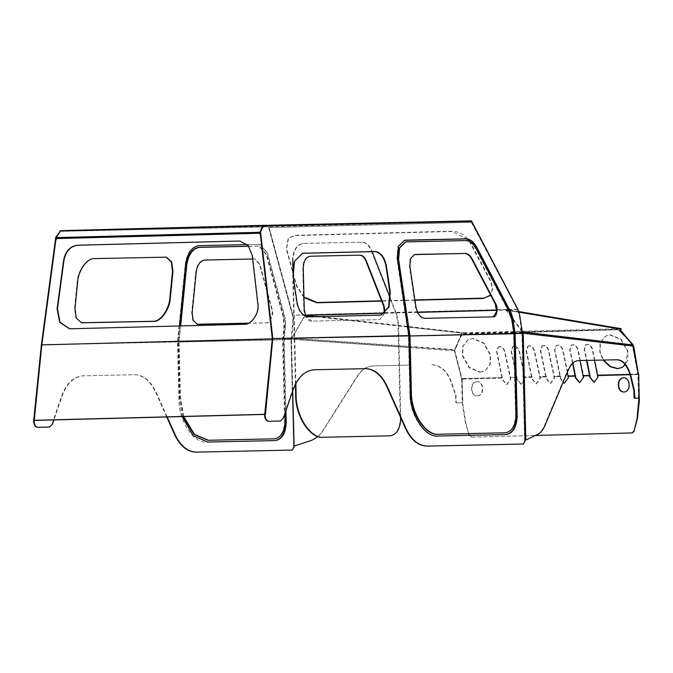 <?xml version="1.0" encoding="UTF-8"?>
<svg xmlns="http://www.w3.org/2000/svg" width="673" height="673" viewBox="0 0 673 673"><rect width="100%" height="100%" fill="white"/><g stroke="black" fill="none" stroke-linecap="round" stroke-linejoin="round"><path stroke-width="0.5" stroke-dasharray="3.37 2.52" d="M295.422 384.325L292.41 261.326C292.848 250.667 296.347 244.703 302.917 243.441L361.586 242.171C365.675 242.314 368.888 245.132 371.218 250.642L396.279 314.375L398.012 323.309L400.326 417.933C399.888 428.592 396.389 434.556 389.818 435.818M295.859 383.484L293.251 276.906M390.231 297.811L396.742 314.358L398.475 323.292L400.788 417.925L400.326 417.933M292.41 261.326L292.873 261.309C293.31 250.659 296.81 244.694 303.38 243.433L362.049 242.154C366.137 242.297 369.351 245.123 371.681 250.634L372.085 251.66M302.884 243.441L303.38 243.433L302.884 243.441M384.914 312.827L379.791 319.65L311.843 321.122L305.828 316.411M384.392 313.29L379.791 319.65L311.38 321.139C306.964 320.483 304.44 316.613 303.801 309.53L302.791 268.157C303.086 261.057 305.416 257.086 309.799 256.236L310.118 256.228M275.106 440.588L207.276 442.06C193.816 444.323 178.21 420.432 178.9 398.609L177.512 341.934L185.277 263.799C187.069 252.93 191.418 246.848 198.325 245.552L259.627 244.349L266.988 252.762L284.822 318.413L285.243 324.31L283.737 339.629L285.503 412.019M182.198 416.57L179.363 398.601L177.975 341.926L179.556 325.976M247.285 244.585L260.089 244.434L267.442 252.838L285.276 318.497L285.697 324.394L284.199 339.621L285.932 410.757M81.34 322.762L75.822 317.959L74.535 308.436L77.151 282.164C77.647 270.639 86.943 257.65 94.052 258.533L166.155 257.12M263.059 226.061L471.134 221.451L262.638 226.885L267.812 226.767L268.67 227.609L292.427 315.073L292.848 320.971L291.039 339.2L283.745 339.36L291.493 339.276L293.31 321.055L292.848 320.971M262.596 226.978L267.812 226.767L269.133 227.693L292.89 315.157L293.31 321.055M59.224 232.564L60.191 231.276L262.411 226.885L62.017 231.234L262.714 225.985M55.379 240.093L41.406 344.618L177.983 341.741L41.39 344.896L272.784 338.704M57.828 235.121L60.646 231.352L60.191 231.276M60.646 231.352L262.377 226.978M292.738 390.777L291.493 339.276L291.022 339.478L293.655 447.091L291.905 450.069M166.744 416.974L155.749 392.384C150.264 380.834 143.063 374.937 134.154 374.71L83.385 375.803C73.895 376.544 66.745 383.425 61.933 396.439L53.933 419.927M167.207 416.966L156.212 392.367C150.727 380.817 143.526 374.928 134.617 374.693L82.922 375.82C73.433 376.56 66.282 383.433 61.47 396.456L52.048 424.116L48.978 427.069M41.869 344.694L41.398 344.753M252.661 259.004L255.16 259.038L260.005 264.565L272.229 309.597C274.222 314.055 269.772 323.864 266.205 322.88L248.295 323.267M248.766 246.293L259.366 246.192L266.634 254.495L283.779 317.639L284.418 326.489L283.106 339.764L284.915 413.752M183.687 416.537L180.423 397.331L179.077 341.834L180.658 325.951M248.707 246.209L258.912 246.108L266.171 254.411L283.325 317.555L283.956 326.405L282.652 339.495L283.114 339.579L179.077 341.834L178.623 341.749L180.196 325.959M197.189 324.243L192.722 320.39L191.696 312.777L195.776 271.783C196.937 264.741 199.755 260.804 204.222 259.963L254.697 258.954L259.542 264.489L271.774 309.513C273.76 313.971 269.309 323.789 265.751 322.804L248.505 323.175M183.224 416.545L179.96 397.339L178.614 342.027L282.643 339.772L284.629 420.962C284.191 431.62 280.691 437.576 274.121 438.846M282.643 339.772L178.614 342.027M471.125 220.862L267.804 226.178L62 230.646L262.512 225.396M263.496 225.96L265.339 225.918M62 230.646L62.505 231.218L62 230.646M261.191 225.43L261.208 226.019M269.133 227.592L471.807 222.292L517.444 309.26L292.906 315.132L269.133 227.592L471.807 222.292M305.281 315.107L292.906 315.132M292.604 315.435L268.83 227.903M471.495 222.603L517.444 309.26M517.142 309.563L509.049 309.773M508.275 309.799L496.75 310.102M417.521 312.171L406.055 312.474M405.44 312.491L384.426 313.038M469.333 241.447L490.348 281.028L492.501 288.439L490.625 295.085M414.938 300.234L404.263 300.511M403.657 300.528L381.667 301.1M303.969 297.567L296.381 286.101L286.286 248.951L288.28 238.192L294.833 235.592L452.079 231.478L467.516 239.176M303.96 296.978L296.684 285.798L286.589 248.648L288.582 237.889L295.144 235.281L452.391 231.176C460.172 231.655 466.473 235.87 471.285 243.811L490.651 280.725L492.821 288.717L490.121 295.683M414.888 299.931L404.221 300.208M403.607 300.225L381.549 300.806M508.283 309.824L506.264 309.487L506.239 310.068L496.75 310.32M417.622 312.39L406.08 312.693M405.474 312.701L384.392 313.256M305.365 315.326L464.017 333.354L513.81 332.05M506.264 309.487L304.028 314.771L304.011 315.359M519.051 312.205L509.486 310.615L519.051 312.205M511.051 316.007L506.744 310.152L508.62 310.463L506.239 310.068M518.849 311.582L509.15 309.967M514.45 332.033L619.833 329.274M304.028 314.771L464.034 332.765L464.017 333.354M464.034 332.765L621.187 328.66M480.009 372.295L484.653 371.101L489.952 364.497L490.255 355.058L483.567 343.238L472.639 338.553L467.996 339.747L462.696 346.351L462.393 355.79L469.081 367.609L480.009 372.295M480.354 372.119L484.997 370.924L490.297 364.312L490.6 354.873L483.912 343.053L472.984 338.368L468.341 339.562L463.041 346.166L462.738 355.605L469.426 367.433L480.354 372.119M625.31 364.758L627.64 351.466L620.952 339.638L610.024 334.961L605.389 336.155L600.08 342.759L599.786 352.198L603.134 360.055M622.214 367.416L627.69 360.72L627.985 351.281L621.297 339.461L610.369 334.775L605.725 335.97L600.425 342.574L600.131 352.013L603.588 360.047M594.495 360.232L592.08 349.169C591.188 346.275 589.514 344.711 587.058 344.467L585.729 344.803L584.13 349.38L586.545 360.392M594.217 382.331L598.221 377.166L598.179 375.542L592.425 348.993C591.533 346.099 589.859 344.526 587.394 344.282L586.074 344.618L584.475 349.194L586.923 360.392M580 360.535L577.602 349.548C576.711 346.654 575.036 345.089 572.572 344.845L571.251 345.182L569.652 349.758L572.622 363.353M579.739 382.71L583.743 377.545L583.693 375.921L577.939 349.371C577.055 346.477 575.381 344.904 572.916 344.66L571.596 344.997L569.997 349.573L572.942 363.058M567.364 372.169L562.51 349.943C561.627 347.049 559.953 345.485 557.488 345.241L556.159 345.577L554.569 350.153L560.34 378.159L562.914 382.769M564.655 383.105L568.651 377.94L568.609 376.316L562.855 349.767C561.963 346.864 560.289 345.299 557.833 345.056L556.504 345.392L554.905 349.968L560.71 378.15L562.99 382.592M543.262 345.611L541.942 345.947L540.343 350.524L546.123 378.529L550.236 383.484L554.072 378.319L554.022 376.703L548.293 350.322C547.401 347.419 545.727 345.855 543.262 345.611M543.607 345.426L542.287 345.771L540.688 350.347L546.484 378.52L550.598 383.475L554.434 378.31L554.392 376.687L548.638 350.137C547.746 347.243 546.072 345.67 543.607 345.426M529.045 345.981L527.725 346.317L526.126 350.894L531.906 378.899L536.019 383.862L539.847 378.697L539.805 377.073L534.068 350.692C533.184 347.798 531.51 346.225 529.045 345.981M529.39 345.796L528.069 346.141L526.471 350.717L532.267 378.891L536.381 383.846L540.217 378.68L540.167 377.065L534.412 350.507C533.529 347.613 531.855 346.04 529.39 345.796M514.349 346.385L512.633 346.713L511.043 351.289L514.904 368.972M515.568 370.251L517.184 379.286L521.297 384.241L525.125 379.076L519.329 350.902C518.437 348.008 516.763 346.435 514.307 346.191L512.977 346.536L511.379 351.113L514.853 366.995M499.475 346.755L498.155 347.091L496.556 351.668L502.336 379.673L506.449 384.636L510.277 379.471L510.235 377.847L504.506 351.466C503.614 348.564 501.94 346.999 499.475 346.755M499.82 346.57L498.5 346.915L496.901 351.491L502.697 379.665L506.811 384.62L510.647 379.454L510.597 377.831L504.843 351.281C503.959 348.387 502.285 346.814 499.82 346.57M624.115 391.98L624.3 391.98C631.459 392.182 631.038 377.233 623.879 377.814L623.678 377.822M477.14 395.833L477.502 395.817C484.686 396.018 484.274 381.069 477.115 381.65L476.728 381.658C469.569 381.456 469.981 396.405 477.14 395.833C484.324 396.035 483.904 381.086 476.745 381.658M515.619 372.228L516.814 379.294L520.927 384.258L523.628 382.786M523.888 382.415L524.763 379.092L523.644 372.421M638.921 398.147L638.374 374.356L637.911 374.659L632.326 345.333L522.458 332.428L617.814 329.762L619.429 330.864L617.469 329.947M513.903 332.655L463.1 333.985L461.56 334.994L454.662 349.186L454.527 351.155L461.678 379.118L502.655 378.041L462.04 379.101L462.931 405.222L465.876 423.224L469.199 435.238L471.437 437.139L524.923 435.742M525.192 435.734L535.397 435.465M454.931 351.138L454.14 350.751L454.931 351.138L462.149 379.252L454.527 351.146L461.619 378.773L462.57 405.23L465.506 423.241L468.694 433.597M471.437 437.139L631.913 432.941M471.798 437.13L469.569 435.229M477.115 381.65C469.931 381.448 470.343 396.397 477.502 395.817M632.418 344.534L619.429 330.864M522.29 332.437L514.542 332.639M617.814 329.762L522.332 332.26M522.265 332.26L514.517 332.462M513.878 332.479L462.671 334.001L463.445 333.8L461.905 334.809L454.662 349.186M454.872 350.97L455.007 349.001M523.342 371.025L518.984 351.087L514.988 346.502M502.596 377.528L461.964 378.588L502.251 377.713M493.326 316.823L424.495 318.438C419.986 317.799 416.982 313.988 415.477 307.014L409.403 266.289L410.05 258.668L414.29 254.613M405.382 242.07L465.169 240.682C469.291 240.816 472.85 243.601 475.87 249.018L508.788 311.75L511.623 320.541L513.583 333.732L515.56 414.921C515.131 425.58 511.623 431.536 505.061 432.806M506.046 434.548L438.207 436.02C424.756 438.283 409.15 414.391 409.84 392.569L408.435 335.718L396.893 258.356L397.894 246.587L404.322 240.354M470.679 221.56L471.756 222.393L517.352 309.286L519.245 315.149L521.945 333.253L514.652 333.413M380.733 315.183L307.914 317C302.278 316.201 298.518 311.439 296.642 302.724L292.747 276.611L294.042 261.376L302.295 253.309M522.399 333.152L521.945 333.253L524.595 441.051L522.837 444.029M314.325 369.763L313.862 369.78C304.373 370.52 297.222 377.393 292.41 390.416L282.98 418.084L279.918 421.029M505.903 434.556L506.34 434.539L505.903 434.556M273.137 338.948L41.743 345.005L33.692 420.339M264.624 414.417L265.456 414.4M41.743 345.005L273.154 338.864L260.863 234.717M69.748 328.819L244.257 324.319C251.778 325.227 260.081 312.819 258.138 303.573L252.627 255.547L248.472 245.494L239.933 241.035M260.014 234.423L261.225 234.742L260.375 234.448L260.19 232.278L260.392 233.27L56.608 238.604L56.229 239.748M56.473 237.603L56.246 238.579M260.754 230.595L260.115 232.278M261.974 228.197L260.493 232.622L56.768 237.948L60.553 231.024L262.798 225.733M456.227 402.9L462.721 402.757L456.63 402.891L456.185 402.311L455.974 395.287L451.465 382.028C447.175 370.823 440.428 365.027 431.233 364.623L430.829 364.64C440.024 365.035 446.771 370.831 451.07 382.037L455.579 395.295L455.781 402.319L456.63 402.891M461.67 378.983L462.258 402.765M409.176 346.763L291.67 338.46L305.239 315.41L304.709 315.435L291.064 339.234L293.655 445.4L294.194 445.963L311.422 440.277C315.797 438.779 319.473 435.725 322.434 431.115L357.346 375.904C361.519 369.561 366.743 366.238 373.035 365.935L409.63 365.111L373.439 365.919C367.147 366.221 361.914 369.553 357.742 375.896L322.838 431.107L318.287 436.491M372.968 365.935L373.439 365.919L372.968 365.935M304.709 315.435L461.804 333.101L454.14 350.751L291.064 339.234L294.194 445.963M462.149 379.252L462.721 402.757M409.832 347.579L454.536 350.734L454.443 349.607L291.375 338.09M291.67 338.46L291.468 339.226L409.201 347.537M455.966 347.024L454.746 349.977L409.815 346.805M456.26 347.394L461.804 333.101M316.815 316.714L407.594 326.918M408.217 326.994L462.267 333.068M526.16 439.898L537.197 434.371C540.133 432.916 542.581 429.896 544.541 425.302L567.6 370.411C570.359 364.101 573.85 360.821 578.082 360.568L578.41 360.56M638.484 398.155L637.911 374.659M630.374 341.842L632.721 344.946M522.08 330.99L512.296 317.69M633.074 346.065L522.685 333.177M630.887 342.448L630.492 342.843L632.326 345.333M511.488 317.521L506.071 310.16L506.744 310.152M522.248 332.151L512.49 318.884M630.492 342.843L618.857 328.979L619.581 328.979M506.071 310.16L618.857 328.979M398.475 323.292L398.012 323.309M396.742 314.358L396.279 314.375M371.681 250.634L371.218 250.642M362.049 242.154L361.586 242.171M311.843 321.122L311.38 321.139M304.263 309.521L303.801 309.53M303.254 268.148L302.791 268.157M185.731 263.875L185.277 263.799M285.697 324.394L285.243 324.31M292.89 315.157L292.427 315.073M269.133 227.693L268.67 227.609M285.276 318.497L284.822 318.413M267.442 252.838L266.988 252.762M258.769 244.333L258.314 244.257M198.779 245.637L198.325 245.552M74.989 308.52L74.535 308.436M165.306 257.078L164.843 256.993M94.506 258.609L94.052 258.533M77.605 282.239L77.151 282.164M294.118 447.074L293.655 447.091M156.212 392.367L155.749 392.384M134.617 374.693L134.154 374.71M61.933 396.439L61.47 396.456M52.502 424.108L52.048 424.116M207.738 442.052L207.276 442.06M179.363 398.601L178.9 398.609M275.4 440.579L274.937 440.588M291.485 339.461L284.199 339.621M177.975 341.926L41.844 344.879M177.512 341.934L41.381 344.896M291.022 339.478L283.737 339.629M284.418 326.489L283.956 326.405M283.779 317.639L283.325 317.555M266.634 254.495L266.171 254.411M258.07 246.091L257.608 246.015M254.293 258.97L253.83 258.886M260.005 264.565L259.542 264.489M204.685 260.047L204.222 259.963M196.23 271.858L195.776 271.783M192.15 312.852L191.696 312.777M266.205 322.88L265.751 322.804M272.229 309.597L271.774 309.513M285.091 420.953L284.629 420.962M180.423 397.331L179.96 397.339M179.077 342.019L283.106 339.764M267.804 226.178L267.812 226.767M271.934 226.086L271.942 226.675M161.899 228.029L161.915 228.618M470.637 220.887L470.654 221.476M597.809 375.559L638.786 374.482M583.331 375.938L590.229 375.753M560.659 376.527L554.022 376.703L560.659 376.527M568.248 376.325L575.751 376.131M546.442 376.897L539.805 377.073L546.442 376.897M532.225 377.267L524.713 377.469L532.225 377.267M515.114 377.721L515.745 377.704M638.425 374.491L630.046 374.71M638.744 373.969L598.112 375.029M590.171 375.24L583.634 375.408M575.684 375.618L568.542 375.803M560.601 376.014L554.325 376.173M546.383 376.384L540.108 376.544M532.158 376.754L525.016 376.939M517.074 377.149L510.538 377.317M560.256 376.19L553.98 376.358M546.039 376.569L539.763 376.729M531.813 376.939L524.671 377.124M516.729 377.334L515.737 377.36M515.106 377.376L510.193 377.503M638.332 374.154L629.945 374.373M409.529 335.81L514.021 333.446M511.623 320.541L512.077 320.441M508.788 311.75L509.242 311.649M475.87 249.018L476.316 248.917M465.169 240.682L465.623 240.572M406.5 241.952L406.955 241.851M409.403 266.289L409.857 266.18M415.477 307.014L415.931 306.913M424.495 318.438L424.949 318.337M492.426 316.966L492.88 316.865M515.56 414.921L516.023 414.913M409.546 335.987L513.583 333.732M272.321 338.67L408.89 335.608M396.893 258.356L397.348 258.247M519.245 315.149L519.699 315.04M517.352 309.286L517.806 309.176M471.756 222.393L472.202 222.292M296.642 302.724L297.096 302.614M307.914 317L308.369 316.899M378.706 315.46L379.16 315.359M292.747 276.611L293.192 276.51M524.595 441.051L525.049 441.034M292.41 390.416L292.864 390.407M282.98 418.084L283.442 418.068M409.84 392.569L410.294 392.561M438.207 436.02L438.67 436.011M408.452 335.903L272.313 338.856M521.962 333.438L514.668 333.598M633.335 346.477L632.83 346.486M568.113 370.394L567.6 370.411M545.054 425.294L544.541 425.302M537.71 434.363L537.197 434.371M260.089 244.434L259.627 244.349M81.576 322.804L81.113 322.729M166.382 257.153L165.928 257.078M275.434 440.579L274.971 440.588M258.912 246.108L259.366 246.192M255.16 259.038L254.697 258.954M197.416 324.293L196.953 324.209M61.369 230.662L61.378 231.251M414.063 254.655L414.518 254.554M493.099 316.882L493.553 316.781M404.094 240.404L404.549 240.295M380.506 315.242L380.96 315.141M302.068 253.359L302.522 253.258"/><path stroke-width="1.01" d="M389.877 435.818L323.705 437.257C310.404 439.486 294.984 415.872 295.666 394.311L295.422 384.325M400.788 417.899L400.788 417.925C400.351 428.583 396.851 434.539 390.281 435.81L324.167 437.24C310.867 439.477 295.447 415.864 296.128 394.302L295.859 383.484M293.251 276.906L292.873 261.309M372.085 251.66L390.231 297.811M305.828 316.411L304.263 309.521L303.254 268.148C303.548 261.048 305.879 257.069 310.261 256.228L359.87 255.151C362.596 255.244 364.732 257.128 366.289 260.804L384.157 306.249L384.914 312.827M310.261 256.228L359.407 255.16C362.133 255.26 364.27 257.136 365.826 260.813L383.694 306.257L384.392 313.29M53.933 419.927L52.502 424.108L49.44 427.052L37.898 427.305C35.694 426.976 34.432 425.042 34.113 421.5L41.844 344.879L41.381 344.896L33.692 420.339L41.381 344.896L41.844 344.879M48.978 427.069L37.436 427.321C35.232 426.993 33.97 425.058 33.65 421.517L33.692 420.339L265.095 414.29L272.775 338.839L41.381 344.896L55.766 237.182L59.224 232.564M179.556 325.976L185.731 263.875C187.531 253.006 191.881 246.924 198.779 245.637L247.285 244.585M166.155 257.12L171.287 261.999L172.507 271.37L169.89 297.643C169.394 309.168 160.098 322.157 152.99 321.273L81.34 322.762M41.869 344.694L56.221 237.258L55.766 237.182M56.221 237.258L57.828 235.121M82.653 322.889L81.576 322.804L76.276 318.043L74.989 308.52L77.605 282.239C78.102 270.723 87.397 257.725 94.506 258.609L166.382 257.153L171.674 261.923L172.969 271.446L170.353 297.727C169.857 309.244 160.561 322.241 153.452 321.358L82.199 322.813M292.738 390.777L294.118 447.074L292.368 450.052L196.154 452.147C187.237 451.911 180.044 446.022 174.559 434.472L166.744 416.974M291.905 450.069L196.617 452.13C187.7 451.903 180.507 446.014 175.022 434.455L167.207 416.966M285.932 410.757L286.21 422.173C285.764 433.143 282.164 439.276 275.4 440.579L207.738 442.052L193.168 435.725L182.198 416.57M285.503 412.019L285.747 422.19C285.302 433.151 281.701 439.292 274.937 440.588M262.512 225.396L265.322 225.329L265.339 225.918L471.134 221.451L472.202 222.292L517.806 309.176L519.699 315.04L522.425 333.421L525.049 441.034L523.3 444.02L427.548 446.098C418.64 445.863 411.439 439.974 405.954 428.415L387.143 386.327C381.667 374.777 374.466 368.888 365.557 368.653L314.325 369.763C304.835 370.503 297.685 377.385 292.864 390.407L283.442 418.068L280.38 421.02L268.376 421.281C266.171 420.953 264.901 419.018 264.59 415.477L272.313 338.856L272.775 338.561L260.863 234.717L260.014 234.423L260.022 233.245L56.246 238.579L56.229 239.748L55.379 240.093L41.398 344.753M248.295 323.267L198.283 324.352L197.416 324.293L193.185 320.474L192.15 312.852L196.23 271.858C197.391 264.826 200.209 260.88 204.685 260.047L252.661 259.004M180.658 325.951L186.715 265.086C188.465 254.529 192.688 248.623 199.393 247.37L248.766 246.293M180.196 325.959L186.261 265.011C188.003 254.453 192.234 248.539 198.939 247.285L248.707 246.209M248.505 323.175L197.189 324.243M284.915 413.752L285.091 420.953C284.654 431.603 281.154 437.568 274.584 438.83L208.007 440.277L194.043 434.447L183.224 416.545M274.121 438.846L208.462 440.268L194.505 434.43L183.687 416.537M262.714 225.985L263.496 225.96M265.322 225.329L470.637 220.887M471.125 220.862L470.654 221.476L263.513 225.96L260.527 231.823L272.775 338.561L272.313 338.856M509.049 309.773L508.275 309.799M496.75 310.102L417.521 312.171M406.055 312.474L405.44 312.491M384.426 313.038L305.281 315.107M490.625 295.085L483.407 298.442L414.938 300.234M404.263 300.511L403.657 300.528M381.667 301.1L316.882 302.8L303.969 297.567M467.516 239.176L469.333 241.447M381.549 300.806L317.185 302.488L303.96 296.978M490.121 295.683L483.719 298.131L414.888 299.931M404.221 300.208L403.607 300.225M496.75 310.32L417.622 312.39M406.08 312.693L405.474 312.701M384.392 313.256L305.365 315.326M518.849 311.582L621.187 328.66L621.162 329.24L519.051 312.205L619.581 328.979L630.887 342.448M509.486 310.615L508.62 310.463L509.486 310.615M509.15 309.967L508.283 309.824M513.81 332.05L514.45 332.033M619.833 329.274L621.162 329.24M603.134 360.055L609.957 366.634L617.402 368.703L622.045 367.508L625.31 364.758M603.588 360.047L610.377 366.499L617.747 368.526L622.214 367.416M623.518 377.822C616.333 377.62 616.754 392.569 623.913 391.989L623.93 391.989C631.097 392.191 630.677 377.242 623.518 377.822L623.501 377.822M586.545 360.392L589.91 377.385L594.04 382.34L597.86 377.174L594.495 360.232M586.923 360.392L590.28 377.376L594.217 382.331M572.622 363.353L575.432 377.763L579.554 382.718L583.373 377.553L580 360.535M572.942 363.058L575.794 377.755L579.739 382.71M562.914 382.769L564.47 383.114L568.29 377.948L567.364 372.169M535.397 435.465L631.922 432.941L634.033 430.93L637.053 418.749L638.921 398.147M468.694 433.597L469.241 435.347M522.29 332.437L522.854 332.041L523.199 333.16L525.798 439.326L526.16 439.898L537.71 434.363C540.646 432.899 543.094 429.879 545.054 425.294L568.113 370.394C570.872 364.085 574.363 360.804 578.595 360.56L617.494 359.752C623.686 360.232 628.271 366.087 631.257 377.326L634.395 390.626L634.9 398.231L638.955 398.147L638.786 374.482L638.391 379.101M634.033 430.93L637.415 418.741L639.35 400.603L638.753 379.084M634.395 430.913L632.284 432.932M562.99 382.592L564.655 383.105M623.879 377.814C616.704 377.612 617.116 392.561 624.275 391.98M632.763 344.349L633.402 346.477L632.763 344.349L619.774 330.687M514.542 332.639L513.903 332.655M514.517 332.462L513.878 332.479M514.988 346.502L514.349 346.385M633.402 346.477L638.399 374.154L633.747 346.292M514.853 366.995L515.568 370.251M523.644 372.421L523.342 371.025M514.904 368.972L515.619 372.228M638.744 373.969L638.786 374.482M414.29 254.613L464.572 253.469C467.314 253.561 469.695 255.42 471.706 259.029L495.177 303.767L496.657 311.641L493.326 316.823M505.12 432.806L438.939 434.236C425.639 436.474 410.219 412.86 410.9 391.299L409.529 335.81L398.155 259.559L399.131 248.135L405.382 242.07M409.529 335.81L409.983 335.701L398.609 259.458L399.577 248.026L405.6 242.011L406.955 241.851L465.623 240.572C469.737 240.715 473.304 243.491 476.316 248.917L509.242 311.649L512.077 320.441L514.037 333.724L516.023 414.913C515.594 425.563 512.086 431.528 505.524 432.789L439.402 434.228C426.102 436.466 410.681 412.852 411.363 391.291L410.008 335.978L514.037 333.724M465.026 253.368C467.769 253.46 470.149 255.311 472.16 258.928L495.631 303.658C498.743 308.091 496.708 317.841 492.88 316.865L424.949 318.337C420.44 317.698 417.437 313.887 415.931 306.913L409.857 266.18L410.505 258.567L414.518 254.554L415.418 254.444L464.572 253.469M493.553 316.781L492.88 316.865M514.021 333.446L410.008 335.978M279.918 421.029L268.838 421.264C266.626 420.945 265.364 419.01 265.044 415.468L272.775 338.561L408.89 335.608L397.348 258.247L398.349 246.486L404.549 240.295L405.937 240.126L465.926 238.822C470.09 238.965 473.708 241.784 476.762 247.277L510.992 312.499L512.876 318.363L515.131 333.581L517.15 416.133C516.704 427.103 513.095 433.235 506.34 434.539L438.67 436.011C425.218 438.274 409.613 414.375 410.294 392.561L408.89 335.608M404.322 240.354L465.472 238.932C469.636 239.066 473.254 241.885 476.307 247.378L510.538 312.6L512.422 318.464L514.668 333.598L516.687 416.15C516.241 427.119 512.633 433.252 505.877 434.556M308.369 316.899C302.732 316.091 298.972 311.338 297.096 302.614L293.192 276.51L294.496 261.275L302.522 253.258L375.113 251.5C380.75 252.299 384.51 257.061 386.386 265.776L390.29 291.88L388.994 307.124L380.96 315.141L308.369 316.899M272.321 338.67L260.072 231.924L260.527 231.823M260.072 231.924L263.513 225.96M302.295 253.309L374.659 251.601C380.295 252.4 384.056 257.162 385.94 265.877L389.835 291.989L388.599 307.065L380.733 315.183M522.837 444.029L427.086 446.106C418.177 445.879 410.976 439.982 405.499 428.432L386.689 386.344C381.204 374.794 374.003 368.897 365.094 368.669L314.249 369.771M272.784 338.704L265.456 414.4L264.632 414.299M34.054 420.448L265.456 414.4M239.933 241.035L77.757 245.25C70.371 246.192 65.761 251.273 63.935 260.485L57.474 308.823L60.04 322.258L69.748 328.819M408.915 335.886L273.137 338.586M243.895 324.293C251.408 325.202 259.711 312.794 257.776 303.548L252.266 255.521L248.11 245.468L239.748 241.027L77.387 245.224C70 246.167 65.399 251.248 63.565 260.459L57.104 308.798L59.737 322.333L69.563 328.803L243.895 324.293M260.863 234.717L260.375 234.448M56.229 239.748L55.379 240.093M260.392 233.27L260.19 232.278L56.473 237.603L60.259 230.671L262.495 225.388L260.754 230.595M56.246 238.579L56.473 237.603M262.495 225.388L261.974 228.197M409.63 365.111L410.261 365.094L409.63 365.111M294.194 445.963L293.655 445.4L294.597 445.947L311.818 440.268L318.287 436.491M294.059 445.391L294.597 445.947L294.059 445.391M305.407 315.427L316.815 316.714M407.594 326.918L408.217 326.994M638.374 374.356L632.721 344.946L522.854 332.041L522.08 330.99M578.561 360.56L616.981 359.769C623.173 360.24 627.766 366.104 630.744 377.334L633.882 390.634L634.084 397.659L634.387 398.239L638.955 398.147M633.074 346.065L522.685 333.177L525.285 439.343L526.16 439.898L525.285 439.343L525.647 439.906M512.296 317.69L511.051 316.007M522.248 332.151L522.685 333.177M512.49 318.884L511.488 317.521M296.128 394.302L295.666 394.311M324.167 437.24L323.705 437.257M384.157 306.249L383.694 306.257M366.289 260.804L365.826 260.813M359.87 255.151L359.407 255.16M37.898 427.305L37.436 427.321M153.452 321.358L152.99 321.273M170.353 297.727L169.89 297.643M172.969 271.446L172.507 271.37M196.617 452.13L196.154 452.147M175.022 434.455L174.559 434.472M34.155 420.322L33.692 420.339M286.21 422.173L285.747 422.19M186.715 265.086L186.261 265.011M199.393 247.37L198.939 247.285M198.283 324.352L197.82 324.277M208.462 440.268L208.007 440.277M590.229 375.753L583.331 375.938M575.751 376.131L568.248 376.325M515.745 377.704L515.114 377.721M630.046 374.71L597.809 375.559M589.826 375.425L583.289 375.593M575.348 375.803L568.205 375.988M515.737 377.36L515.106 377.376M629.945 374.373L597.767 375.214M398.155 259.559L398.609 259.458M471.706 259.029L472.16 258.928M414.963 254.545L415.418 254.444M495.177 303.767L495.631 303.658M438.939 434.236L439.402 434.228M410.9 391.299L411.363 391.291M522.399 333.152L514.652 333.413M512.422 318.464L512.876 318.363M510.538 312.6L510.992 312.499M476.307 247.378L476.762 247.277M465.472 238.932L465.926 238.822M405.483 240.227L405.937 240.126M389.835 291.989L390.29 291.88M385.94 265.877L386.386 265.776M374.659 251.601L375.113 251.5M303.868 253.141L304.322 253.031M427.086 446.106L427.548 446.098M405.499 428.432L405.954 428.415M386.689 386.344L387.143 386.327M365.094 368.669L365.557 368.653M268.376 421.281L268.838 421.264M516.687 416.15L517.15 416.133M522.425 333.421L515.131 333.581M409.832 347.579L409.201 347.537M409.815 346.805L409.176 346.763M634.9 398.231L634.387 398.239M634.589 397.65L634.084 397.659M634.429 390.853L633.916 390.87M634.395 390.626L633.882 390.634M631.257 377.326L630.744 377.334M617.494 359.752L616.981 359.769M471.773 221.442L471.756 220.853M405.6 242.011L405.154 242.12M525.588 439.923L526.101 439.915"/></g></svg>

